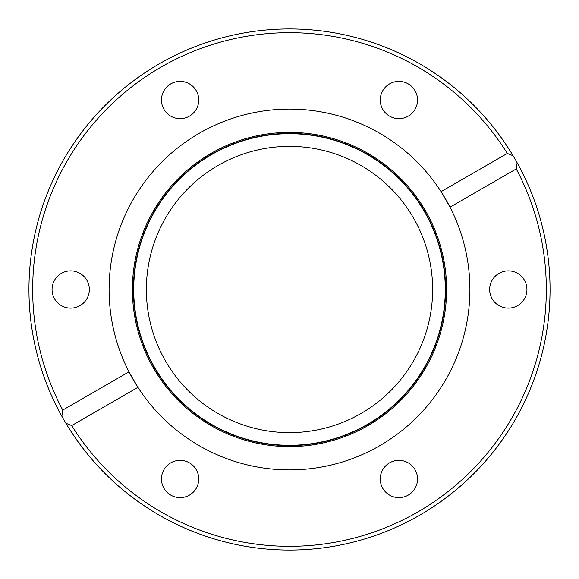 <?xml version="1.0" encoding="UTF-8"?>
<svg xmlns="http://www.w3.org/2000/svg" width="579" height="579" viewBox="0 0 579 579"><rect width="100%" height="100%" fill="white"/><g stroke="black" fill="none" stroke-linecap="round" stroke-linejoin="round"><path stroke-width="0.87" d="M71.695 425.579L65.89 423.235A260.55 260.55 0 0 1 61.873 416.279A260.55 260.55 0 0 0 550.05 289.5A260.55 260.55 0 0 0 513.11 155.765A260.55 260.55 0 0 1 517.127 162.721L516.251 168.916L450.021 207.152A180.409 180.409 0 0 0 109.091 289.5A180.409 180.409 0 0 0 340.503 462.549A180.409 180.409 0 0 0 450.021 207.152L441.075 191.656L507.305 153.421A256.823 256.823 0 0 0 32.677 289.5A256.823 256.823 0 0 0 62.749 410.084L128.979 371.848L137.925 387.344L71.695 425.579A256.823 256.823 0 0 0 417.908 511.916A256.823 256.823 0 0 0 516.251 168.916M380.265 478.985A18.637 18.637 0 0 0 398.902 497.629A18.637 18.637 0 0 0 417.539 478.985A18.637 18.637 0 0 0 398.902 460.348A18.637 18.637 0 0 0 380.265 478.985M161.461 478.985A18.637 18.637 0 0 0 180.098 497.629A18.637 18.637 0 0 0 198.735 478.985A18.637 18.637 0 0 0 180.098 460.348A18.637 18.637 0 0 0 161.461 478.985M52.059 289.5A18.637 18.637 0 0 0 70.696 308.137A18.637 18.637 0 0 0 89.332 289.5A18.637 18.637 0 0 0 70.696 270.863A18.637 18.637 0 0 0 52.059 289.5M161.461 100.015A18.637 18.637 0 0 0 180.098 118.652A18.637 18.637 0 0 0 198.735 100.015A18.637 18.637 0 0 0 180.098 81.371A18.637 18.637 0 0 0 161.461 100.015M380.265 100.015A18.637 18.637 0 0 0 398.902 118.652A18.637 18.637 0 0 0 417.539 100.015A18.637 18.637 0 0 0 398.902 81.371A18.637 18.637 0 0 0 380.265 100.015M489.668 289.5A18.637 18.637 0 0 0 508.304 308.137A18.637 18.637 0 0 0 526.941 289.5A18.637 18.637 0 0 0 508.304 270.863A18.637 18.637 0 0 0 489.668 289.5M133.713 289.5A155.787 155.787 0 0 0 289.5 445.287A155.787 155.787 0 0 0 445.287 289.5A155.787 155.787 0 0 0 289.5 133.713A155.787 155.787 0 0 0 133.713 289.5M507.305 153.421L513.11 155.765A260.55 260.55 0 0 0 28.95 289.5A260.55 260.55 0 0 0 61.873 416.279L62.749 410.084M513.11 155.765L517.127 162.721M432.636 289.5A143.136 143.136 0 0 1 289.5 432.636A143.136 143.136 0 0 1 146.364 289.5A143.136 143.136 0 0 1 289.5 146.364A143.136 143.136 0 0 1 432.636 289.5M65.89 423.235L61.873 416.279M133.402 289.5A156.098 156.098 0 0 0 289.5 445.598A156.098 156.098 0 0 0 445.598 289.5A156.098 156.098 0 0 0 289.5 133.402A156.098 156.098 0 0 0 133.402 289.5M446.597 289.5A157.097 157.097 0 0 0 289.5 132.403A157.097 157.097 0 0 0 132.403 289.5A157.097 157.097 0 0 0 289.5 446.597A157.097 157.097 0 0 0 446.597 289.5"/></g></svg>
